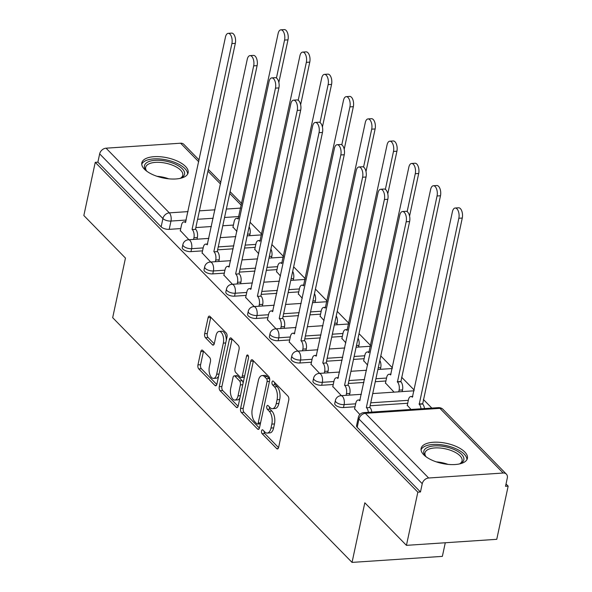 <?xml version="1.0" encoding="UTF-8"?>
<svg xmlns="http://www.w3.org/2000/svg" width="592" height="592" viewBox="0 0 592 592"><rect width="100%" height="100%" fill="white"/><g stroke="black" fill="none" stroke-linecap="round" stroke-linejoin="round"><path stroke-width="0.89" d="M261.568 430.887A2.087 1.029 -93.8 0 0 262.13 433.707L276.693 448.595A2.982 1.473 -93.8 0 0 277.456 448.943A2.982 1.473 -93.8 0 0 278.625 447.374L288.748 400.148A2.982 1.473 -93.8 0 0 287.941 396.129L273.378 381.233A2.087 1.029 -93.8 0 0 272.845 380.989A2.087 1.029 -93.8 0 0 272.024 382.092A2.087 1.029 -93.8 0 0 272.594 384.911L274.473 386.835A9.531 4.706 -93.8 0 1 277.063 399.718L276.22 403.648A9.531 4.706 -93.8 0 1 272.468 408.68A9.531 4.706 -93.8 0 1 270.033 407.562L268.146 405.631A2.087 1.029 -93.8 0 0 267.614 405.387A2.087 1.029 -93.8 0 0 266.792 406.489A2.087 1.029 -93.8 0 0 267.362 409.309L269.249 411.233A9.531 4.706 -93.8 0 1 271.832 424.109L270.988 428.046A9.531 4.706 -93.8 0 1 267.236 433.078A9.531 4.706 -93.8 0 1 264.802 431.96L262.915 430.029A2.087 1.029 -93.8 0 0 262.382 429.785A2.087 1.029 -93.8 0 0 261.568 430.887M264.128 431.265A2.087 1.029 -93.8 0 0 264.765 433.529L278.566 447.633M274.584 382.469A2.087 1.029 -93.8 0 0 275.221 384.733L277.108 386.657L274.473 386.835M269.353 406.867A2.087 1.029 -93.8 0 0 269.996 409.131L271.876 411.055L269.249 411.233M423.731 454.76A23.673 10.293 12.1 0 0 448.832 464.454A23.673 10.293 12.1 0 0 467.421 458.349A23.673 10.293 12.1 0 0 464.816 452.022A23.673 10.293 12.1 0 0 439.715 442.328A23.673 10.293 12.1 0 0 421.127 448.425A23.673 10.293 12.1 0 0 423.731 454.76M144.433 169.194A23.673 10.293 12.1 0 0 169.534 178.888A23.673 10.293 12.1 0 0 188.123 172.79A23.673 10.293 12.1 0 0 185.511 166.456A23.673 10.293 12.1 0 0 160.417 156.762A23.673 10.293 12.1 0 0 141.821 162.867A23.673 10.293 12.1 0 0 144.433 169.194M202.73 350.427A2.982 1.473 -93.8 0 0 201.968 350.072A2.982 1.473 -93.8 0 0 200.799 351.648L197.957 364.894A2.982 1.473 -93.8 0 0 198.764 368.92L214.94 385.459A2.982 1.473 -93.8 0 0 215.703 385.806A2.982 1.473 -93.8 0 0 216.872 384.238L226.995 337.011A2.982 1.473 -93.8 0 0 226.188 332.993L210.012 316.454A2.982 1.473 -93.8 0 0 209.257 316.106A2.982 1.473 -93.8 0 0 208.081 317.675L204.654 333.673A2.982 1.473 -93.8 0 0 205.461 337.699L212.38 344.781A2.982 1.473 -93.8 0 0 213.142 345.129A2.982 1.473 -93.8 0 0 214.311 343.56L216.013 335.62A7.97 3.937 -93.8 0 1 219.151 331.416A7.97 3.937 -93.8 0 1 223.347 343.116L216.687 374.203A7.97 3.937 -93.8 0 1 213.549 378.406A7.97 3.937 -93.8 0 1 209.353 366.707L210.463 361.527A2.982 1.473 -93.8 0 0 209.657 357.501L202.73 350.427M428.66 478.003L503.178 473.03A6.068 4.573 135.6 0 1 506.375 474.133A6.068 4.573 135.6 0 1 507.3 478.025L505.524 486.313L508.158 486.136L496.755 539.319L406.438 545.35L364.82 502.8L352.04 562.4L112.68 317.675L125.46 258.075L83.842 215.525L95.245 162.341L417.841 492.167L420.468 491.989L422.244 483.701L358.981 419.025A6.068 2.642 -167.9 0 1 358.315 417.397L356.539 425.685A6.068 2.642 -167.9 0 0 357.205 427.306L358.981 419.025A6.068 4.573 135.6 0 1 365.397 413.327L428.66 478.003A6.068 4.573 135.6 0 0 422.244 483.701M406.438 545.35L417.841 492.167M240.589 408.48A2.982 1.473 -93.8 0 0 241.395 412.506L257.572 429.045A2.982 1.473 -93.8 0 0 258.334 429.392A2.982 1.473 -93.8 0 0 259.503 427.824L269.626 380.597A2.982 1.473 -93.8 0 0 268.82 376.579L252.643 360.04A2.982 1.473 -93.8 0 0 251.881 359.692A2.982 1.473 -93.8 0 0 250.712 361.261L240.589 408.48L243.223 408.302A2.982 1.473 -93.8 0 0 244.03 412.328L259.437 428.083M236.26 407.252L220.083 390.713A2.982 1.473 -93.8 0 1 219.277 386.687L229.4 339.468A2.982 1.473 -93.8 0 1 230.569 337.899A2.982 1.473 -93.8 0 1 231.331 338.247L238.25 345.321A2.982 1.473 -93.8 0 1 239.064 349.347L234.957 368.498A2.982 1.473 -93.8 0 0 235.764 372.523L240.352 377.215A2.982 1.473 -93.8 0 0 241.114 377.57A2.982 1.473 -93.8 0 0 242.291 375.994L246.561 356.058A2.087 1.029 -93.8 0 1 247.382 354.956A2.087 1.029 -93.8 0 1 248.485 358.019L238.191 406.031A2.982 1.473 -93.8 0 1 237.015 407.599A2.982 1.473 -93.8 0 1 236.26 407.252L237.725 407.155M233.411 225.064L222.777 225.774M211.403 226.529L195.826 227.572M180.745 228.579L169.201 229.348L170.977 221.06A6.068 2.642 -167.9 0 1 162.918 218.559L99.656 153.876A6.068 4.573 -44.4 0 1 106.064 148.185L180.59 143.212A6.068 4.573 -44.4 0 1 183.779 144.307L199.112 159.988M508.158 486.136L506.027 483.96M431.812 408.08L423.376 399.459M414.185 390.061L401.591 377.185M392.4 367.787L380.797 355.925M370.614 345.513L359.011 333.651M348.829 323.239L337.225 311.377M327.043 300.965L315.44 289.103M305.257 278.691L293.654 266.829M283.472 256.417L271.869 244.555M261.686 234.143L250.083 222.281M445.28 542.76L442.365 556.376L352.04 562.4M95.245 162.341L97.88 162.164L99.656 153.876M407.266 405.261L411.011 409.464M354.601 408.776L359.832 414.504M385.481 382.987L394.065 392.141M332.815 386.502L341.399 395.656M363.695 360.713L367.625 365.109M311.029 364.228L319.613 373.382M341.91 338.439L345.839 342.835M289.244 341.954L297.828 351.108M320.124 316.165L324.053 320.561M267.458 319.68L276.042 328.834M298.338 293.891L302.268 298.287M245.673 297.406L254.257 306.56M276.553 271.617L280.482 276.013M223.887 275.132L232.471 284.286M254.767 249.343L258.697 253.739M202.101 252.858L210.685 262.012M255.196 247.338L244.563 248.048M233.189 248.803L217.612 249.846M202.531 250.853L190.987 251.622L191.616 248.684A6.068 2.642 -167.9 0 1 185.518 247.493A6.068 2.642 -167.9 0 1 182.884 244.555L182.255 247.493A6.068 2.642 12.1 0 0 184.882 250.431A6.068 2.642 12.1 0 0 190.987 251.622M276.982 269.612L266.348 270.322M254.974 271.077L239.397 272.12M224.316 273.127L212.772 273.896L213.401 270.958A6.068 2.642 -167.9 0 1 207.304 269.767A6.068 2.642 -167.9 0 1 204.669 266.829L204.04 269.767A6.068 2.642 12.1 0 0 206.667 272.705A6.068 2.642 12.1 0 0 212.772 273.896M298.768 291.886L288.134 292.596M276.76 293.351L261.183 294.394M246.102 295.401L234.558 296.17L235.187 293.232A6.068 2.642 -167.9 0 1 229.089 292.041A6.068 2.642 -167.9 0 1 226.455 289.103L225.826 292.041A6.068 2.642 12.1 0 0 228.453 294.979A6.068 2.642 12.1 0 0 234.558 296.17M320.553 314.16L309.919 314.87M298.546 315.625L282.969 316.668M267.887 317.675L256.343 318.444L256.972 315.506A6.068 2.642 -167.9 0 1 250.867 314.315A6.068 2.642 -167.9 0 1 248.24 311.377L247.611 314.315A6.068 2.642 12.1 0 0 250.238 317.253A6.068 2.642 12.1 0 0 256.343 318.444M342.339 336.434L331.705 337.144M320.331 337.899L304.754 338.942M289.673 339.949L278.129 340.718L278.758 337.78A6.068 2.642 -167.9 0 1 272.653 336.589A6.068 2.642 -167.9 0 1 270.026 333.651L269.397 336.589A6.068 2.642 12.1 0 0 272.024 339.527A6.068 2.642 12.1 0 0 278.129 340.718M364.124 358.708L353.491 359.418M342.117 360.173L326.54 361.216M311.459 362.223L299.915 362.992L300.544 360.047A6.068 2.642 -167.9 0 1 294.439 358.863A6.068 2.642 -167.9 0 1 291.812 355.925L291.183 358.863A6.068 2.642 12.1 0 0 293.81 361.801A6.068 2.642 12.1 0 0 299.915 362.992M385.91 380.982L375.276 381.692M363.902 382.447L348.325 383.49M333.244 384.497L321.7 385.266L322.329 382.321A6.068 2.642 -167.9 0 1 316.224 381.137A6.068 2.642 -167.9 0 1 313.597 378.199L312.968 381.137A6.068 2.642 12.1 0 0 315.595 384.075A6.068 2.642 12.1 0 0 321.7 385.266M407.696 403.256L370.111 405.764M355.03 406.771L343.486 407.54L344.115 404.595A6.068 2.642 -167.9 0 1 338.01 403.411A6.068 2.642 -167.9 0 1 335.383 400.473L334.754 403.411A6.068 2.642 12.1 0 0 337.381 406.349A6.068 2.642 12.1 0 0 343.486 407.54M180.316 230.584L188.9 239.738M232.982 227.069L236.911 231.465M97.88 162.164L161.142 226.847A6.068 2.642 12.1 0 0 169.201 229.348M420.468 491.989L357.205 427.306M267.236 433.078L269.871 432.9A9.531 4.706 -93.8 0 0 273.622 427.875L270.988 428.046M271.876 411.055A9.531 4.706 -93.8 0 1 274.466 423.939L273.622 427.875M272.468 408.68L275.102 408.502A9.531 4.706 -93.8 0 0 278.854 403.478L276.22 403.648M277.108 386.657A9.531 4.706 -93.8 0 1 279.698 399.541L278.854 403.478M253.413 360.824A2.982 1.473 -93.8 0 0 253.346 361.083L243.223 408.302M256.854 423.828A2.087 1.029 -93.8 0 0 257.387 424.072A2.087 1.029 -93.8 0 0 258.208 422.977L267.088 381.522A2.087 1.029 -93.8 0 0 266.526 378.71L264.535 376.675A9.531 4.706 -93.8 0 0 262.101 375.557A9.531 4.706 -93.8 0 0 258.349 380.582L252.281 408.917A9.531 4.706 -93.8 0 0 254.863 421.8L256.854 423.828M257.387 424.072L260.021 423.894A2.087 1.029 -93.8 0 0 260.384 423.731M269.73 379.812A2.087 1.029 -93.8 0 0 269.16 378.532L266.526 378.71M262.101 375.557L264.735 375.38A9.531 4.706 -93.8 0 1 267.17 376.497L269.16 378.532M238.125 406.29L222.718 390.535L220.083 390.713M232.094 339.031A2.982 1.473 -93.8 0 0 232.027 339.29L221.904 386.509A2.982 1.473 -93.8 0 0 222.718 390.535M241.114 377.57L243.749 377.393A2.982 1.473 -93.8 0 0 244.415 377M230.695 388.367A7.97 3.937 -93.8 0 0 234.891 400.074A7.97 3.937 -93.8 0 0 238.028 395.87L240.374 384.918A2.982 1.473 -93.8 0 0 239.568 380.893L234.98 376.194A2.982 1.473 -93.8 0 0 234.217 375.846A2.982 1.473 -93.8 0 0 233.041 377.415L230.695 388.367M234.891 400.074L237.525 399.896A7.97 3.937 -93.8 0 0 239.952 397.817M243.097 383.128A2.982 1.473 -93.8 0 0 242.202 380.715L239.568 380.893M234.217 375.846L236.852 375.668A2.982 1.473 -93.8 0 1 237.607 376.016L242.202 380.715M213.549 378.406L216.184 378.236A7.97 3.937 -93.8 0 0 218.603 376.157M226.277 340.385A7.97 3.937 -93.8 0 0 221.785 331.239L219.151 331.416M210.782 317.238A2.982 1.473 -93.8 0 0 210.715 317.497L207.281 333.503A2.982 1.473 -93.8 0 0 208.095 337.529L214.252 343.819M203.5 351.204A2.982 1.473 -93.8 0 0 203.433 351.47L200.592 364.716A2.982 1.473 -93.8 0 0 201.398 368.742L216.813 384.497M421.03 408.798A6.068 2.997 -93.8 0 0 419.232 404.232L458.844 218.27A6.978 3.448 -93.8 0 0 455.167 208.021A6.978 3.448 -93.8 0 0 452.421 211.699L412.395 397.232A6.068 2.997 -93.8 0 0 410.841 396.522A6.068 2.997 -93.8 0 0 408.45 399.726L407.2 405.572M455.167 208.021L458.593 207.792A6.978 3.448 86.2 0 1 462.271 218.041L422.658 404.003A6.068 2.997 86.2 0 1 424.449 408.569M422.451 403.788L419.025 404.018M368.365 412.313A6.068 2.997 -93.8 0 0 366.566 407.747L369.993 407.518A6.068 2.997 86.2 0 1 371.783 412.084M366.359 407.533L406.179 221.785A6.978 3.448 -93.8 0 0 402.501 211.529L405.927 211.307A6.978 3.448 86.2 0 1 409.605 221.556L369.785 407.303M402.501 211.529A6.978 3.448 -93.8 0 0 399.755 215.214L359.729 400.747A6.068 2.997 -93.8 0 0 358.175 400.037A6.068 2.997 -93.8 0 0 355.785 403.241L354.534 409.087M398.742 391.83L399.097 390.158A6.068 2.997 -93.8 0 0 397.447 381.958L437.059 195.996A6.978 3.448 -93.8 0 0 433.381 185.747A6.978 3.448 -93.8 0 0 430.636 189.425L390.609 374.958A6.068 2.997 -93.8 0 0 389.055 374.248A6.068 2.997 -93.8 0 0 386.665 377.452L385.414 383.298M433.381 185.747L436.807 185.518A6.978 3.448 86.2 0 1 440.485 195.767L400.873 381.729A6.068 2.997 86.2 0 1 402.523 389.928L399.097 390.158M402.16 391.601L402.523 389.928M400.666 381.514L397.239 381.744M407.141 211.655L415.273 173.722A6.978 3.448 -93.8 0 0 411.595 163.473A6.978 3.448 -93.8 0 0 408.85 167.151L368.823 352.684A6.068 2.997 -93.8 0 0 367.269 351.974A6.068 2.997 -93.8 0 0 364.879 355.178L363.629 361.024M411.595 163.473L415.022 163.244A6.978 3.448 86.2 0 1 418.699 173.493L409.568 216.095M379.82 360.469A6.068 2.997 86.2 0 1 380.737 367.654L378.244 367.824M380.375 369.327L380.737 367.654M426.173 456.846A20.491 8.91 -167.9 0 1 425.374 455.973A20.491 8.91 -167.9 0 1 444.54 446.59A20.491 8.91 -167.9 0 1 461.76 454.523A20.491 8.91 -167.9 0 1 460.458 463.492A20.491 8.91 -167.9 0 1 459.362 463.965M459.644 463.854A18.974 8.244 12.1 0 0 462.078 460.842A18.974 8.244 12.1 0 0 444.2 448.588A18.974 8.244 12.1 0 0 424.982 452.887A18.974 8.244 12.1 0 0 425.966 456.632M466.91 459.673A23.525 10.227 12.1 0 0 444.644 445.265A23.525 10.227 12.1 0 0 421.045 449.846M146.875 171.288A20.491 8.91 -167.9 0 1 146.069 170.407A20.491 8.91 -167.9 0 1 165.235 161.024A20.491 8.91 -167.9 0 1 182.462 168.957A20.491 8.91 -167.9 0 1 181.159 177.933A20.491 8.91 -167.9 0 1 180.064 178.399M180.345 178.296A18.974 8.244 12.1 0 0 182.773 175.276A18.974 8.244 12.1 0 0 164.894 163.022A18.974 8.244 12.1 0 0 145.676 167.321A18.974 8.244 12.1 0 0 146.661 171.073M187.612 174.115A23.525 10.227 12.1 0 0 165.346 159.699A23.525 10.227 12.1 0 0 141.747 164.28M346.076 395.345L346.431 393.673A6.068 2.997 -93.8 0 0 344.781 385.473L348.207 385.244A6.068 2.997 86.2 0 1 349.857 393.443L349.495 395.116M344.574 385.259L384.393 199.511A6.978 3.448 -93.8 0 0 380.723 189.262L384.141 189.033A6.978 3.448 86.2 0 1 387.819 199.282L348 385.029M380.723 189.262A6.978 3.448 -93.8 0 0 377.97 192.94L337.943 378.473A6.068 2.997 -93.8 0 0 336.389 377.763A6.068 2.997 -93.8 0 0 333.999 380.967L332.748 386.813M324.29 373.071L324.645 371.399A6.068 2.997 -93.8 0 0 322.995 363.199L326.421 362.97A6.068 2.997 86.2 0 1 328.072 371.169L327.709 372.842M322.788 362.985L362.607 177.237A6.978 3.448 -93.8 0 0 358.937 166.988L362.356 166.759A6.978 3.448 86.2 0 1 366.034 177.008L326.214 362.755M358.937 166.988A6.978 3.448 -93.8 0 0 356.184 170.666L316.158 356.199A6.068 2.997 -93.8 0 0 314.604 355.489A6.068 2.997 -93.8 0 0 312.213 358.693L310.963 364.539M385.355 189.381L393.488 151.448A6.978 3.448 -93.8 0 0 389.81 141.199A6.978 3.448 -93.8 0 0 387.064 144.877L347.038 330.41A6.068 2.997 -93.8 0 0 345.484 329.7A6.068 2.997 -93.8 0 0 343.094 332.904L341.843 338.75M389.81 141.199L393.236 140.97A6.978 3.448 86.2 0 1 396.914 151.219L387.782 193.821M358.034 338.195A6.068 2.997 86.2 0 1 358.952 345.38L356.458 345.55M358.589 347.053L358.952 345.38M363.569 167.107L371.702 129.174A6.978 3.448 -93.8 0 0 368.024 118.925A6.978 3.448 -93.8 0 0 365.279 122.603L325.252 308.136A6.068 2.997 -93.8 0 0 323.698 307.426A6.068 2.997 -93.8 0 0 321.308 310.63L320.057 316.476M368.024 118.925L371.45 118.696A6.978 3.448 86.2 0 1 375.128 128.945L365.997 171.547M336.256 315.921A6.068 2.997 86.2 0 1 337.166 323.106L334.68 323.276M336.804 324.779L337.166 323.106M341.784 144.833L349.916 106.9A6.978 3.448 -93.8 0 0 346.239 96.651A6.978 3.448 -93.8 0 0 343.493 100.329L303.467 285.869A6.068 2.997 -93.8 0 0 301.913 285.152A6.068 2.997 -93.8 0 0 299.522 288.356L298.272 294.202M346.239 96.651L349.665 96.422A6.978 3.448 86.2 0 1 353.343 106.671L344.211 149.273M314.47 293.647A6.068 2.997 86.2 0 1 315.381 300.832L312.894 301.002M315.018 302.505L315.381 300.832M302.505 350.797L302.86 349.125A6.068 2.997 -93.8 0 0 301.21 340.925L304.636 340.696A6.068 2.997 86.2 0 1 306.286 348.895L305.923 350.568M301.002 340.711L340.822 154.963A6.978 3.448 -93.8 0 0 337.151 144.714L340.57 144.485A6.978 3.448 86.2 0 1 344.248 154.734L304.429 340.481M337.151 144.714A6.978 3.448 -93.8 0 0 334.399 148.392L294.372 333.925A6.068 2.997 -93.8 0 0 292.818 333.215A6.068 2.997 -93.8 0 0 290.428 336.419L289.177 342.265M280.719 328.523L281.074 326.851A6.068 2.997 -93.8 0 0 279.424 318.651L282.85 318.422A6.068 2.997 86.2 0 1 284.5 326.621L284.138 328.294M279.217 318.437L319.036 132.689A6.978 3.448 -93.8 0 0 315.366 122.44L318.785 122.211A6.978 3.448 86.2 0 1 322.462 132.46L282.643 318.207M315.366 122.44A6.978 3.448 -93.8 0 0 312.613 126.118L272.586 311.651A6.068 2.997 -93.8 0 0 271.032 310.941A6.068 2.997 -93.8 0 0 268.642 314.145L267.392 319.991M258.933 306.249L259.289 304.577A6.068 2.997 -93.8 0 0 257.638 296.377L261.065 296.148A6.068 2.997 86.2 0 1 262.715 304.347L262.352 306.02M257.431 296.163L297.251 110.415A6.978 3.448 -93.8 0 0 293.58 100.166L296.999 99.937A6.978 3.448 86.2 0 1 300.677 110.186L260.857 295.933M293.58 100.166A6.978 3.448 -93.8 0 0 290.827 103.844L250.801 289.377A6.068 2.997 -93.8 0 0 249.247 288.667A6.068 2.997 -93.8 0 0 246.857 291.871L245.606 297.717M319.998 122.559L328.131 84.626A6.978 3.448 -93.8 0 0 324.453 74.377A6.978 3.448 -93.8 0 0 321.708 78.055L281.681 263.595A6.068 2.997 -93.8 0 0 280.127 262.878A6.068 2.997 -93.8 0 0 277.737 266.082L276.486 271.928M324.453 74.377L327.879 74.148A6.978 3.448 86.2 0 1 331.557 84.397L322.425 126.999M292.685 271.373A6.068 2.997 86.2 0 1 293.595 278.558L291.109 278.728M293.232 280.231L293.595 278.558M237.148 283.975L237.503 282.303A6.068 2.997 -93.8 0 0 235.853 274.103L239.279 273.874A6.068 2.997 86.2 0 1 240.929 282.073L240.567 283.746M235.646 273.889L275.465 88.141A6.978 3.448 -93.8 0 0 271.795 77.892L275.213 77.663A6.978 3.448 86.2 0 1 278.891 87.912L239.072 273.659M271.795 77.892A6.978 3.448 -93.8 0 0 269.042 81.57L229.015 267.103A6.068 2.997 -93.8 0 0 227.461 266.393A6.068 2.997 -93.8 0 0 225.071 269.597L223.82 275.443M298.213 100.285L306.345 62.352A6.978 3.448 -93.8 0 0 302.667 52.103A6.978 3.448 -93.8 0 0 299.922 55.781L259.895 241.321A6.068 2.997 -93.8 0 0 258.341 240.604A6.068 2.997 -93.8 0 0 255.951 243.808L254.701 249.654M302.667 52.103L306.094 51.874A6.978 3.448 86.2 0 1 309.771 62.123L300.64 104.725M270.899 249.099A6.068 2.997 86.2 0 1 271.809 256.284L269.323 256.454M271.447 257.957L271.809 256.284M215.362 261.701L215.717 260.029A6.068 2.997 -93.8 0 0 214.075 251.829L217.493 251.6A6.068 2.997 86.2 0 1 219.144 259.799L218.781 261.472M213.86 251.615L253.679 65.867A6.978 3.448 -93.8 0 0 250.009 55.618L253.428 55.389A6.978 3.448 86.2 0 1 257.106 65.638L217.286 251.385M250.009 55.618A6.978 3.448 -93.8 0 0 247.256 59.296L207.23 244.829A6.068 2.997 -93.8 0 0 205.676 244.119A6.068 2.997 -93.8 0 0 203.293 247.323L202.035 253.169M276.427 78.011L284.56 40.078A6.978 3.448 -93.8 0 0 280.882 29.829A6.978 3.448 -93.8 0 0 278.136 33.507L238.11 219.047A6.068 2.997 -93.8 0 0 236.556 218.33A6.068 2.997 -93.8 0 0 234.166 221.534L232.915 227.38M280.882 29.829L284.308 29.6A6.978 3.448 86.2 0 1 287.986 39.849L278.854 82.451M249.114 226.825A6.068 2.997 86.2 0 1 250.024 234.01L247.537 234.18M249.661 235.683L250.024 234.01M193.577 239.427L193.932 237.755A6.068 2.997 -93.8 0 0 192.289 229.555L195.708 229.326A6.068 2.997 86.2 0 1 197.358 237.525L196.995 239.198M192.074 229.341L231.894 43.593A6.978 3.448 -93.8 0 0 228.223 33.344L231.642 33.115A6.978 3.448 86.2 0 1 235.32 43.364L195.501 229.111M228.223 33.344A6.978 3.448 -93.8 0 0 225.471 37.022L185.444 222.555A6.068 2.997 -93.8 0 0 183.89 221.845A6.068 2.997 -93.8 0 0 181.507 225.049L180.249 230.895M264.765 433.529L262.13 433.707M275.221 384.733L272.594 384.911M269.996 409.131L267.362 409.309M238.902 216.531L224.553 217.486M213.179 218.248L197.602 219.284M186.236 220.046L170.977 221.06A6.068 2.997 86.2 0 0 169.327 212.861L188.041 211.61M199.415 210.856L214.992 209.812M226.359 209.057L240.707 208.103M241.314 205.298L229.711 193.436M220.52 184.038L207.925 171.162M198.734 161.764L180.59 143.212M106.064 148.185L169.327 212.861A6.068 4.573 135.6 0 0 162.918 218.559L161.142 226.847M503.178 473.03L439.915 408.354L365.397 413.327A6.068 2.997 -93.8 0 0 363.851 412.617A6.068 6.068 0 0 0 358.315 417.397M255.825 244.4L245.192 245.11M233.825 245.865L218.248 246.908M203.16 247.907L191.616 248.684A6.068 2.997 86.2 0 0 189.965 240.478A6.068 2.997 86.2 0 0 188.419 239.767A6.068 6.068 0 0 0 182.884 244.555M277.611 266.674L266.977 267.384M255.611 268.139L240.034 269.175M224.945 270.181L213.401 270.958A6.068 2.997 86.2 0 0 211.751 262.752A6.068 2.997 86.2 0 0 210.204 262.041A6.068 6.068 0 0 0 204.669 266.829M299.397 288.948L288.763 289.658M277.396 290.413L261.819 291.449M246.731 292.455L235.187 293.232A6.068 2.997 86.2 0 0 233.537 285.026A6.068 2.997 86.2 0 0 231.99 284.315A6.068 6.068 0 0 0 226.455 289.103M321.182 311.222L310.548 311.932M299.182 312.687L283.605 313.723M268.516 314.729L256.972 315.506A6.068 2.997 86.2 0 0 255.322 307.3A6.068 2.997 86.2 0 0 253.776 306.589A6.068 6.068 0 0 0 248.24 311.377M342.968 333.496L332.334 334.199M320.968 334.961L305.391 335.997M290.302 337.003L278.758 337.78A6.068 2.997 86.2 0 0 277.108 329.574A6.068 2.997 86.2 0 0 275.561 328.863A6.068 6.068 0 0 0 270.026 333.651M364.753 355.77L354.12 356.473M342.753 357.235L327.176 358.271M312.088 359.277L300.544 360.047A6.068 2.997 86.2 0 0 298.893 351.848A6.068 2.997 86.2 0 0 297.347 351.137A6.068 6.068 0 0 0 291.812 355.925M386.539 378.044L375.905 378.747M364.539 379.509L348.962 380.545M333.873 381.551L322.329 382.321A6.068 2.997 86.2 0 0 320.679 374.122A6.068 2.997 86.2 0 0 319.132 373.411A6.068 6.068 0 0 0 313.597 378.199M408.325 400.318L370.747 402.819M355.659 403.825L344.115 404.595A6.068 2.997 86.2 0 0 342.465 396.396A6.068 2.997 86.2 0 0 340.918 395.685A6.068 6.068 0 0 0 335.383 400.473M438.369 407.644A6.068 2.997 -93.8 0 1 439.915 408.354A6.068 4.573 -44.4 0 1 443.112 409.457A6.068 6.068 0 0 0 438.369 407.644L363.851 412.617M274.466 423.939L271.832 424.109M279.698 399.541L277.063 399.718M278.166 448.499L276.693 448.595M253.346 361.083L250.712 361.261M259.044 428.948L257.572 429.045M244.03 412.328L241.395 412.506M260.576 422.814L258.208 422.977M269.464 381.366L267.088 381.522M267.17 376.497L264.535 376.675M221.904 386.509L219.277 386.687M232.027 339.29L229.4 339.468M244.659 375.839L242.291 375.994M248.344 355.94L246.561 356.058M240.404 395.708L238.028 395.87M242.75 384.756L240.374 384.918M237.607 376.016L234.98 376.194M219.062 374.048L216.687 374.203M225.722 342.96L223.347 343.116M213.853 344.677L212.38 344.781M208.095 337.529L205.461 337.699M207.281 333.503L204.654 333.673M210.715 317.497L208.081 317.675M216.413 385.362L214.94 385.459M201.398 368.742L198.764 368.92M200.592 364.716L197.957 364.894M203.433 351.47L200.799 351.648M422.658 404.003L419.232 404.232M462.271 218.041L458.844 218.27M366.566 407.747L369.993 407.518M406.179 221.785L409.605 221.556M400.873 381.729L397.447 381.958M440.485 195.767L437.059 195.996M418.699 173.493L415.273 173.722M436.371 461.886A18.974 8.244 -167.9 0 1 441.218 462.507A18.974 8.244 -167.9 0 1 447.996 464.38M157.072 176.32A18.974 8.244 -167.9 0 1 161.912 176.949A18.974 8.244 -167.9 0 1 168.698 178.814M344.781 385.473L348.207 385.244M346.431 393.673L349.857 393.443M384.393 199.511L387.819 199.282M322.995 363.199L326.421 362.97M324.645 371.399L328.072 371.169M362.607 177.237L366.034 177.008M396.914 151.219L393.488 151.448M375.128 128.945L371.702 129.174M353.343 106.671L349.916 106.9M301.21 340.925L304.636 340.696M302.86 349.125L306.286 348.895M340.822 154.963L344.248 154.734M279.424 318.651L282.85 318.422M281.074 326.851L284.5 326.621M319.036 132.689L322.462 132.46M257.638 296.377L261.065 296.148M259.289 304.577L262.715 304.347M297.251 110.415L300.677 110.186M331.557 84.397L328.131 84.626M235.853 274.103L239.279 273.874M237.503 282.303L240.929 282.073M275.465 88.141L278.891 87.912M309.771 62.123L306.345 62.352M214.075 251.829L217.493 251.6M215.717 260.029L219.144 259.799M253.679 65.867L257.106 65.638M287.986 39.849L284.56 40.078M192.289 229.555L195.708 229.326M193.932 237.755L197.358 237.525M231.894 43.593L235.32 43.364M340.918 395.685L361.357 394.324M372.731 393.562L414.023 390.809M319.132 373.411L339.571 372.05M350.945 371.288L366.522 370.252M377.888 369.489L392.237 368.535M297.347 351.137L317.786 349.776M329.159 349.014L344.736 347.978M356.103 347.215L370.451 346.261M275.561 328.863L296 327.502M307.374 326.74L322.951 325.704M334.317 324.941L348.666 323.987M253.776 306.589L274.214 305.228M285.588 304.466L301.165 303.43M312.532 302.667L326.88 301.713M231.99 284.315L252.429 282.954M263.803 282.192L279.38 281.156M290.746 280.393L305.095 279.439M210.204 262.041L230.643 260.68M242.017 259.918L257.594 258.882M268.96 258.119L283.309 257.165M188.419 239.767L208.858 238.406M220.231 237.644L235.808 236.608M247.175 235.845L261.523 234.891M241.691 203.522L230.088 191.66M220.897 182.262L208.303 169.386M506.375 474.133L443.112 409.457M412.831 396.388L410.841 396.522M358.175 400.037L360.165 399.903M391.046 374.114L389.055 374.248M369.26 351.84L367.269 351.974M336.389 377.763L338.38 377.629M314.604 355.489L316.594 355.355M347.474 329.566L345.484 329.7M325.689 307.292L323.698 307.426M303.903 285.018L301.913 285.152M292.818 333.215L294.809 333.081M271.032 310.941L273.023 310.807M249.247 288.667L251.237 288.533M282.118 262.744L280.127 262.878M227.461 266.393L229.452 266.259M260.332 240.47L258.341 240.604M205.676 244.119L207.666 243.985M238.546 218.204L236.556 218.33M183.89 221.845L185.881 221.711"/></g></svg>
